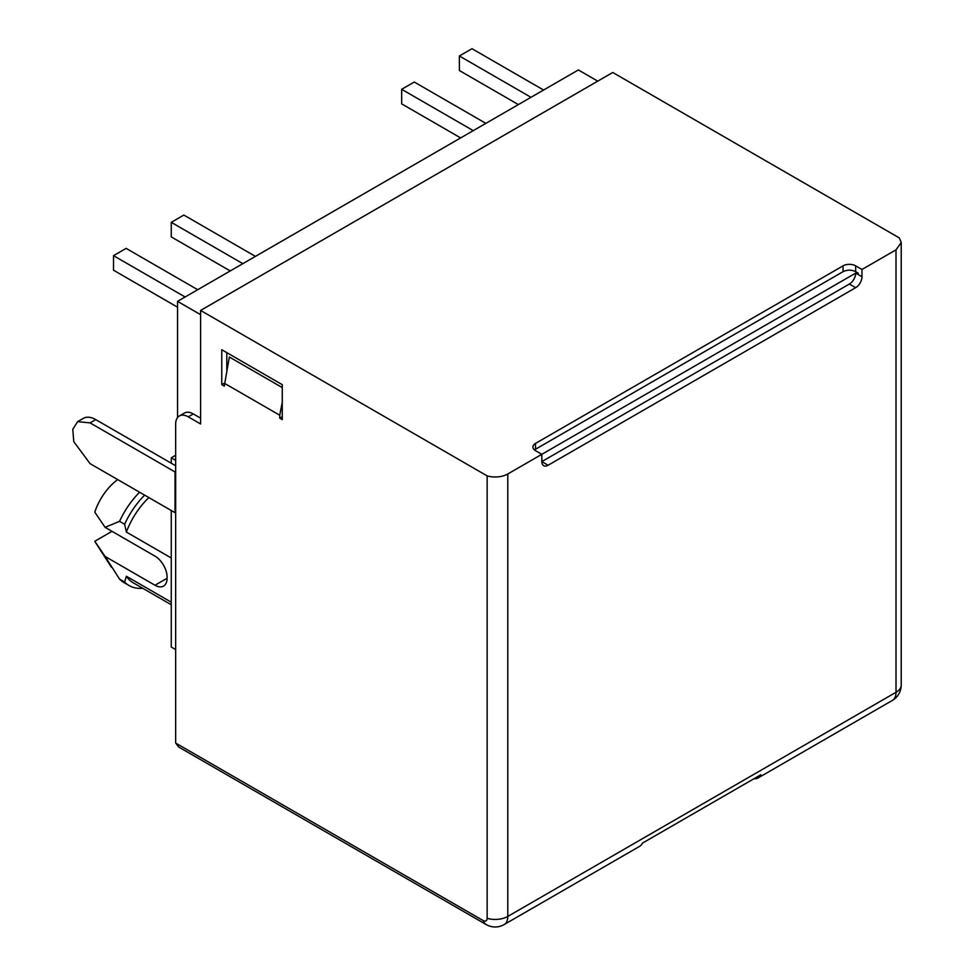 <?xml version="1.0" encoding="UTF-8"?>
<svg xmlns="http://www.w3.org/2000/svg" width="974" height="974" viewBox="0 0 974 974"><rect width="100%" height="100%" fill="white"/><g stroke="black" fill="none" stroke-linecap="round" stroke-linejoin="round"><path stroke-width="1.46" d="M486.269 924.594L178.729 747.034L175.661 743.052L483.214 920.613A17.824 10.288 120 0 0 486.269 924.594A17.824 17.824 0 0 0 504.094 924.594L639.662 846.321A17.824 10.288 -120 0 0 642.414 843.143L760.889 774.744A17.824 10.288 -120 0 1 758.149 777.922A17.824 10.288 -120 0 1 754.022 778.713M200.595 314.663L177.548 301.356L578.373 69.945L597.756 81.146M171.254 510.51L171.254 647.028L175.661 649.573M177.548 301.356L177.548 417.554M175.661 460.373L171.254 457.817L171.254 463.21M758.149 777.922L892.318 700.452A17.824 10.288 -120 0 0 896.007 692.295L507.795 916.424L507.795 473.973A17.824 10.288 180 0 1 487.146 475.884L200.595 310.438L200.595 423.97L188.262 416.848A17.824 10.288 -120 0 0 179.35 415.971A17.824 10.288 -120 0 0 175.661 424.128L175.661 471.574L175.028 471.94L90.083 422.886L77.603 421.657L72.77 429.303L73.781 441.648L90.083 463.648L175.028 512.689L175.661 512.324L175.661 743.052M483.214 920.613C485.636 921.696 486.951 920.941 487.146 918.336A17.824 10.288 0 0 0 507.795 916.424A17.824 10.288 -120 0 1 504.094 924.594M507.795 473.973L541.824 454.322L541.824 461.603L849.377 284.043L855.671 287.683A8.912 5.15 120 0 0 861.978 276.762L861.978 269.481L896.007 249.843L896.007 692.295A17.824 10.288 180 0 0 901.23 685.014A17.824 17.824 0 0 1 892.318 700.452M855.671 287.683L548.119 465.243L541.824 461.603A8.912 5.15 120 0 0 543.662 465.682A8.912 5.15 120 0 0 548.119 465.243M858.191 274.583L858.191 273.122L855.671 271.673C851.495 269.676 847.295 269.676 843.07 271.673L535.517 449.233L535.517 443.413A8.912 5.15 0 0 0 532.912 447.054A8.912 5.15 0 0 0 535.517 450.682L541.824 454.322L855.671 273.122L861.978 276.762M171.254 457.817L175.661 455.272M487.146 475.884L487.146 918.336M200.595 310.438L612.756 72.478L899.319 237.924L901.23 242.563L896.007 249.843M535.517 443.413L843.07 265.853L843.07 271.673M861.978 269.481L855.671 265.853A8.912 5.15 0 0 0 843.07 265.853M188.262 416.848L193.315 413.938L200.595 418.15M193.315 413.938A17.824 10.288 -120 0 0 184.39 413.061L179.35 415.971M175.028 512.689L175.028 471.94M175.661 512.324L175.661 471.574M279.745 415.228L279.745 418.15L282.265 419.599L282.265 384.669L221.768 349.739L221.768 384.669L224.288 383.22L279.745 415.228L282.265 402.14M279.745 418.15L282.265 416.689M282.265 387.579L229.328 357.02L224.288 386.13L221.768 384.669M226.808 352.649L226.808 370.12M849.377 284.043A8.912 5.15 120 0 0 855.671 273.122M534.47 449.964L535.517 449.233M177.548 307.187L113.52 270.212L113.52 255.663L126.133 248.382L197.722 289.716M113.52 255.663L185.121 296.997M230.241 270.942L171.254 236.889L171.254 222.328L183.855 215.059L255.444 256.393M171.254 222.328L242.843 263.662M530.976 97.315L459.387 55.981L459.387 70.53L518.375 104.583M459.387 55.981L471.988 48.7L543.589 90.034M473.254 130.638L401.665 89.304L401.665 103.865L460.653 137.918M401.665 89.304L414.267 82.035L485.856 123.357M171.254 557.98L126.376 532.072L124.611 524.255L119.571 521.346L105.082 527.324L154.988 556.142A17.118 9.874 -120 0 1 167.09 577.095L167.09 578.264L154.988 585.24A17.118 9.874 -120 0 0 163.547 586.092A17.118 9.874 -120 0 0 167.09 578.264M154.988 585.24L105.082 556.434L119.571 579.14L124.611 582.05L126.376 576.267L171.254 602.176M77.603 421.657L83.277 418.382A24.959 14.403 60 0 1 95.744 419.611L175.661 465.755M148.876 497.592A56.151 32.422 120 0 0 126.376 532.072M112.01 531.317L94.795 541.264L105.082 556.434M117.696 479.585A41.882 24.18 120 0 0 94.795 512.154L105.082 527.324M126.376 576.267A56.151 32.422 120 0 0 133.097 582.72L171.254 604.744M119.571 579.14A60.607 34.991 120 0 0 124.063 582.647L129.104 585.557A60.607 34.991 -60 0 1 124.611 582.05M94.795 541.264A41.882 24.18 120 0 0 95.537 542.542L111.389 567.233M142.728 588.284A60.607 34.991 -60 0 1 129.104 585.557M124.611 524.255A60.607 34.991 -60 0 1 144.639 495.145M119.571 521.346A60.607 34.991 -60 0 1 139.599 492.235M855.671 265.853L855.671 271.673M90.083 422.886L95.744 419.611M901.23 242.563L901.23 685.014"/></g></svg>
